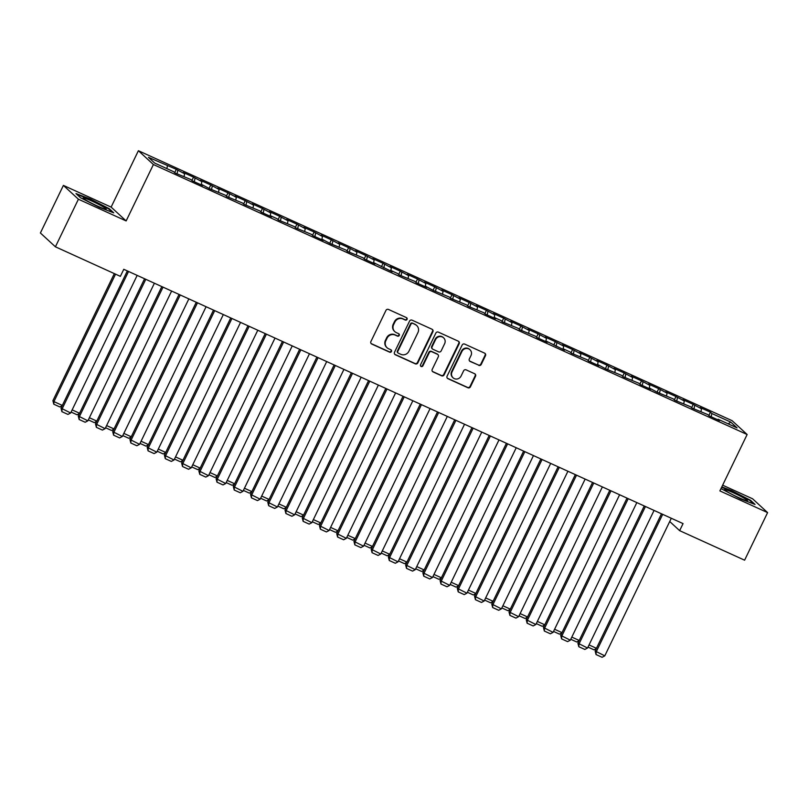 <?xml version="1.0" encoding="UTF-8"?>
<svg xmlns="http://www.w3.org/2000/svg" width="808" height="808" viewBox="0 0 808 808"><rect width="100%" height="100%" fill="white"/><g stroke="black" fill="none" stroke-linecap="round" stroke-linejoin="round"><path stroke-width="1.21" d="M407.05 319.362A1.353 1.293 132.6 0 0 406.454 317.615L388.476 309.444A1.929 1.848 132.6 0 0 385.951 310.403L370.902 341.542A1.929 1.848 132.6 0 0 371.761 344.036L389.729 352.207A1.353 1.293 132.6 0 0 391.224 350.005A1.353 1.293 132.6 0 0 390.9 349.783L388.567 348.733A6.171 5.919 132.6 0 1 385.83 340.734L387.093 338.138A6.171 5.919 132.6 0 1 395.173 335.067L397.506 336.118A1.353 1.293 132.6 0 0 399 333.916A1.353 1.293 132.6 0 0 398.677 333.704L396.344 332.644A6.171 5.919 132.6 0 1 393.607 324.644L394.87 322.049A6.171 5.919 132.6 0 1 402.95 318.978L405.283 320.039A1.353 1.293 132.6 0 0 407.05 319.362M394.839 331.644L394.435 331.27A6.171 5.919 132.6 0 1 393.203 324.271L394.456 321.675A6.171 5.919 132.6 0 1 402.546 318.604L404.869 319.665A1.353 1.293 132.6 0 0 406.555 317.665M371.094 343.521A1.929 1.848 132.6 0 0 371.347 343.663L389.325 351.834A1.353 1.293 132.6 0 0 391.001 349.844M387.062 347.733L386.658 347.359A6.171 5.919 132.6 0 1 385.426 340.36L386.679 337.764A6.171 5.919 132.6 0 1 394.769 334.694L397.102 335.744A1.353 1.293 132.6 0 0 398.778 333.755M478.73 365.357A1.929 1.848 132.6 0 0 481.255 364.398L485.477 355.661A1.929 1.848 132.6 0 0 484.628 353.157L464.671 344.087A1.929 1.848 132.6 0 0 462.146 345.046L447.087 376.185A1.929 1.848 132.6 0 0 447.945 378.679L467.903 387.759A1.929 1.848 132.6 0 0 470.428 386.8L475.528 376.245A1.929 1.848 132.6 0 0 474.68 373.75L466.135 369.862A1.929 1.848 132.6 0 0 463.61 370.821L461.075 376.053A5.161 4.949 132.6 0 1 453.056 377.791A5.161 4.949 132.6 0 1 452.026 371.943L461.944 351.44A5.161 4.949 132.6 0 1 469.953 349.702A5.161 4.949 132.6 0 1 470.983 355.56L469.337 358.974A1.929 1.848 132.6 0 0 470.185 361.469L478.326 364.984A1.929 1.848 132.6 0 0 480.851 364.024L485.073 355.288A1.929 1.848 132.6 0 0 484.881 353.298M683.053 523.604L123.775 269.296L120.362 276.346L55.409 246.804L78.406 199.222L126.139 220.927L153.399 164.529L747.137 434.512L719.878 490.9L767.6 512.605L744.602 560.186L679.639 530.654L683.053 523.604M432.886 331.745A1.929 1.848 132.6 0 0 432.028 329.24L412.07 320.17A1.929 1.848 132.6 0 0 409.545 321.13L394.496 352.268A1.929 1.848 132.6 0 0 395.344 354.762L415.302 363.842A1.929 1.848 132.6 0 0 417.837 362.883L432.886 331.745L432.482 331.371A1.929 1.848 132.6 0 0 432.28 329.381M438.37 332.128L458.328 341.198A1.929 1.848 132.6 0 1 459.186 343.703L444.127 374.841A1.929 1.848 132.6 0 1 441.602 375.801L433.068 371.912A1.929 1.848 132.6 0 1 432.209 369.418L438.31 356.793A1.929 1.848 132.6 0 0 437.461 354.288L431.795 351.712A1.929 1.848 132.6 0 0 429.26 352.672L422.907 365.822A1.353 1.293 132.6 0 1 420.806 366.276A1.353 1.293 132.6 0 1 420.544 364.741L435.845 333.088A1.929 1.848 132.6 0 1 438.37 332.128M153.399 164.529L138.39 150.712L732.129 420.695L747.137 434.512M174.7 172.659L176.306 169.327L148.46 157.338L154.702 163.085L173.659 171.7L175.094 173.033L190.89 179.538L192.324 180.861L202.667 185.567L201.222 184.234L209.555 188.698L225.341 195.203L226.785 196.536L242.572 203.04L244.016 204.363L259.802 210.878L261.247 212.201L271.579 216.898L270.145 215.574L277.033 218.705L278.477 220.039L294.264 226.543L295.708 227.866L311.494 234.381L312.938 235.704L323.271 240.41L321.826 239.077L330.159 243.541L345.955 250.046L347.389 251.379L363.186 257.883L364.62 259.206L374.962 263.913L373.518 262.58L392.193 271.74L390.749 270.417L397.647 273.548L399.081 274.882L414.868 281.386L416.312 282.709L426.654 287.416L425.21 286.082L433.543 290.547L449.329 297.051L450.773 298.384L466.559 304.889L468.004 306.212L483.79 312.726L485.234 314.049L495.567 318.746L494.132 317.423L501.021 320.554L502.465 321.887L518.251 328.391L519.695 329.714L535.482 336.229L536.916 337.552L547.258 342.259L545.814 340.925L564.489 350.086L563.045 348.763L569.943 351.894L571.377 353.227L587.174 359.732L588.608 361.055L598.95 365.761L597.506 364.428L605.838 368.892L621.625 375.397L623.069 376.73L638.855 383.234L640.3 384.558L650.632 389.264L649.198 387.931L657.53 392.395L673.317 398.899L674.761 400.233L690.547 406.737L691.991 408.06L707.778 414.575L709.222 415.898L719.554 420.594L718.12 419.271L717.686 419.746M176.306 169.327L184.638 173.791L184.083 176.447M191.92 180.497L193.536 177.164L183.204 172.458L184.638 173.791M193.536 177.164L201.869 181.618L201.313 184.274M209.151 188.335L210.767 184.992L200.424 180.295L201.869 181.618M210.767 184.992L219.099 189.456L218.544 192.112M226.381 196.162L227.997 192.829L217.655 188.133L219.099 189.456M227.997 192.829L236.33 197.293L235.774 199.95M243.612 204L245.228 200.667L234.886 195.96L236.33 197.293M245.228 200.667L253.561 205.121L253.005 207.787M260.843 211.837L262.459 208.504L252.116 203.798L253.561 205.121M262.459 208.504L270.791 212.958L270.236 215.615M278.073 219.665L279.689 216.332L269.347 211.635L270.791 212.958M279.689 216.332L288.022 220.796L287.466 223.452M295.304 227.502L296.92 224.169L286.577 219.463L288.022 220.796M296.92 224.169L305.252 228.624L304.687 231.29M312.534 235.34L314.14 232.007L303.808 227.3L305.252 228.624M314.14 232.007L322.473 236.461L321.917 239.118M329.765 243.168L331.371 239.835L321.039 235.138L322.473 236.461M331.371 239.835L339.703 244.299L339.148 246.955M346.996 251.005L348.601 247.672L338.269 242.976L339.703 244.299M348.601 247.672L356.934 252.136L356.379 254.793M364.226 258.843L365.832 255.51L355.5 250.803L356.934 252.136M365.832 255.51L374.165 259.964L373.609 262.62M381.457 266.67L383.063 263.337L372.73 258.641L374.165 259.964M383.063 263.337L391.395 267.801L390.84 270.458M398.687 274.508L400.293 271.175L389.961 266.478L391.395 267.801M400.293 271.175L408.626 275.639L408.07 278.295M415.908 282.346L417.524 279.012L407.181 274.306L408.626 275.639M417.524 279.012L425.856 283.467L425.301 286.133M433.139 290.183L434.755 286.84L424.412 282.144L425.856 283.467M434.755 286.84L443.087 291.304L442.531 293.961M450.369 298.011L451.985 294.678L441.643 289.981L443.087 291.304M451.985 294.678L460.318 299.142L459.762 301.798M467.6 305.848L469.216 302.515L458.873 297.809L460.318 299.142M469.216 302.515L477.548 306.969L476.993 309.636M484.83 313.686L486.446 310.353L476.104 305.646L477.548 306.969M486.446 310.353L494.779 314.807L494.223 317.463M502.061 321.513L503.677 318.18L493.334 313.484L494.779 314.807M503.677 318.18L512.009 322.644L511.454 325.301M519.291 329.351L520.908 326.018L510.565 321.311L512.009 322.644M520.908 326.018L529.23 330.472L528.674 333.138M536.522 337.189L538.128 333.856L527.796 329.149L529.23 330.472M538.128 333.856L546.46 338.31L545.905 340.966M553.753 345.016L555.359 341.683L545.026 336.986L546.46 338.31M555.359 341.683L563.691 346.147L563.136 348.804M570.983 352.854L572.589 349.521L562.257 344.824L563.691 346.147M572.589 349.521L580.922 353.985L580.366 356.641M588.214 360.691L589.82 357.358L579.487 352.652L580.922 353.985M589.82 357.358L598.152 361.812L597.597 364.469M605.445 368.519L607.05 365.186L596.718 360.489L598.152 361.812M607.05 365.186L615.383 369.65L614.827 372.306M622.665 376.356L624.281 373.023L613.939 368.327L615.383 369.65M624.281 373.023L632.614 377.488L632.058 380.144M639.896 384.194L641.512 380.861L631.169 376.154L632.614 377.488M641.512 380.861L649.844 385.315L649.289 387.981M657.126 392.031L658.742 388.688L648.4 383.992L649.844 385.315M658.742 388.688L667.075 393.153L666.519 395.809M674.357 399.859L675.973 396.526L665.63 391.829L667.075 393.153M675.973 396.526L684.305 400.99L683.75 403.647M691.587 407.697L693.203 404.364L682.861 399.657L684.305 400.99M693.203 404.364L701.536 408.818L700.98 411.484M708.818 415.534L710.434 412.201L700.092 407.495L701.536 408.818M710.434 412.201L711.868 413.524L730.826 422.14L737.068 427.886L718.12 419.271M711.868 413.524L711.181 416.797M730.826 422.14L728.119 423.826M694.638 405.687L693.961 408.959M677.407 397.849L676.73 401.121M660.176 390.022L659.5 393.294M642.946 382.184L642.269 385.456M625.725 374.346L625.038 377.619M608.495 366.519L607.808 369.791M591.264 358.681L590.577 361.954M574.034 350.844L573.347 354.116M556.803 343.016L556.116 346.279M539.572 335.179L538.885 338.451M522.342 327.341L521.655 330.613M505.111 319.503L504.424 322.776M487.881 311.676L487.204 314.948M470.65 303.838L469.973 307.111M453.419 296.001L452.743 299.273M436.189 288.173L435.512 291.446M418.968 280.336L418.281 283.608M401.738 272.498L401.051 275.77M384.507 264.671L383.82 267.943M367.276 256.833L366.59 260.105M350.046 248.995L349.359 252.268M332.815 241.168L332.128 244.43M315.585 233.33L314.898 236.603M298.354 225.493L297.667 228.765M281.123 217.655L280.447 220.927M263.893 209.828L263.216 213.1M246.662 201.99L245.986 205.262M229.432 194.152L228.755 197.425M212.211 186.325L211.524 189.597M194.981 178.487L194.294 181.76M177.75 170.65L177.063 173.922M669.721 521.514L679.639 530.654M767.6 512.605L752.591 498.788L722.645 485.174M126.139 220.927L111.13 207.111L63.398 185.406L78.406 199.222M63.398 185.406L40.4 232.987L55.409 246.804M111.13 207.111L138.39 150.712M167.407 165.953L166.852 168.609M109.221 208.686L90.334 199.041L75.972 193.567L80.487 197.728L99.374 207.363L113.746 212.847L109.221 208.686L108.969 209.201M720.989 488.598L740.663 498.97L755.036 504.445L750.511 500.283L731.624 490.648L721.807 486.901M394.688 354.257A1.929 1.848 132.6 0 0 394.94 354.389L414.898 363.469A1.929 1.848 132.6 0 0 417.423 362.509L432.482 331.371M412.767 323.442A1.353 1.293 132.6 0 0 410.989 324.109L397.778 351.44A1.353 1.293 132.6 0 0 398.384 353.187L400.829 354.308A6.171 5.919 132.6 0 0 408.919 351.228L417.948 332.553A6.171 5.919 132.6 0 0 415.211 324.553L412.353 323.069A1.353 1.293 132.6 0 0 410.585 323.735L410.989 324.109M398.051 352.975L397.647 352.601A1.353 1.293 132.6 0 1 397.374 351.066L410.585 323.735M416.716 325.553L416.312 325.18A6.171 5.919 132.6 0 0 414.807 324.18L415.211 324.553M412.353 323.069L414.807 324.18M432.401 371.397A1.929 1.848 132.6 0 0 432.654 371.539L441.198 375.427A1.929 1.848 132.6 0 0 443.723 374.468L458.772 343.329A1.929 1.848 132.6 0 0 458.58 341.34M437.926 354.601L437.522 354.227A1.929 1.848 132.6 0 0 437.047 353.914L431.381 351.339A1.929 1.848 132.6 0 0 428.856 352.298L422.503 365.448L422.907 365.822M420.625 366.064A1.353 1.293 132.6 0 0 422.503 365.448M444.642 343.683A5.161 4.949 132.6 0 0 443.612 337.835A5.161 4.949 132.6 0 0 435.603 339.572L432.108 346.794A1.929 1.848 132.6 0 0 432.967 349.288L438.633 351.864A1.929 1.848 132.6 0 0 441.158 350.904L444.642 343.683M443.612 337.835L443.208 337.461A5.161 4.949 132.6 0 0 435.189 339.198L435.603 339.572M432.492 348.985L432.088 348.612A1.929 1.848 132.6 0 1 431.704 346.42L435.189 339.198M469.529 360.954A1.929 1.848 132.6 0 0 469.781 361.095L478.326 364.984M469.953 349.702L469.549 349.329A5.161 4.949 132.6 0 0 461.53 351.066L461.944 351.44M453.056 377.791L452.652 377.417A5.161 4.949 132.6 0 1 451.621 371.569L461.53 351.066M447.289 378.164A1.929 1.848 132.6 0 0 447.541 378.306L467.499 387.386A1.929 1.848 132.6 0 0 470.024 386.426L475.124 375.871A1.929 1.848 132.6 0 0 474.932 373.882M750.258 500.809L750.511 500.283M114.342 273.599L52.914 400.667L53.924 401.606L115.544 274.154M62.206 405.697L59.832 406.949L53.803 404.202L53.924 401.606L62.337 405.424M53.803 404.202L52.914 400.667M137.168 275.387L70.65 412.989L61.024 408.141L61.913 411.676L62.034 409.07L128.553 271.468M127.361 270.922L61.024 408.141M70.65 412.989L67.953 414.413L61.913 411.676M72.154 409.888L79.568 413.262M79.437 413.534L77.063 414.777L71.104 412.07M89.385 417.726L96.798 421.099M96.667 421.372L94.294 422.614L88.325 419.897M154.399 283.224L87.88 420.827L78.255 415.979L79.144 419.504L79.265 416.908L145.783 279.305M144.582 278.76L78.255 415.979M87.88 420.827L85.173 422.251L79.144 419.504M171.629 291.052L105.111 428.664L95.485 423.806L96.374 427.341L96.495 424.745L163.014 287.143M161.812 286.598L95.485 423.806M105.111 428.664L102.404 430.088L96.374 427.341M103.06 206.757A12.766 1.081 25.8 0 0 89.88 200.172A12.766 1.081 25.8 0 0 83.244 198.202A12.766 1.081 25.8 0 0 86.305 200.364A12.766 1.081 25.8 0 0 97.899 206.252A12.766 1.081 25.8 0 0 105.989 209.201A12.766 1.081 25.8 0 0 103.06 206.757M76.881 194.405L90.304 199.526L108.605 208.868L112.352 212.312M744.36 498.354A12.766 1.081 25.8 0 0 731.169 491.769A12.766 1.081 25.8 0 0 724.534 489.799A12.766 1.081 25.8 0 0 727.594 491.961A12.766 1.081 25.8 0 0 739.189 497.849A12.766 1.081 25.8 0 0 747.279 500.798A12.766 1.081 25.8 0 0 744.36 498.354M721.605 487.315L731.594 491.123L749.895 500.465L753.642 503.919M106.605 425.564L114.019 428.937M113.888 429.2L111.524 430.452L105.555 427.735M123.836 433.391L131.249 436.764M131.118 437.037L128.755 438.279L122.786 435.573M188.86 298.889L122.341 436.492L112.716 431.644L113.605 435.179L113.726 432.583L180.245 294.971M179.043 294.425L112.716 431.644M122.341 436.492L119.635 437.916L113.605 435.179M206.091 306.727L139.572 444.329L129.947 439.481L130.835 443.006L130.957 440.411L197.475 302.808M196.273 302.263L129.947 439.481M139.572 444.329L136.865 445.753L130.835 443.006M141.067 441.229L148.48 444.602M148.349 444.875L145.985 446.117L140.016 443.41M223.321 314.565L156.803 452.167L147.177 447.309L148.066 450.844L148.187 448.248L214.706 310.646M213.504 310.1L147.177 447.309M156.803 452.167L154.096 453.591L148.066 450.844M158.297 449.066L165.711 452.44M165.579 452.702L163.216 453.955L157.247 451.238M240.552 322.392L174.033 459.994L164.398 455.146L165.297 458.681L165.418 456.086L231.936 318.473M230.734 317.928L164.398 455.146M174.033 459.994L171.326 461.419L165.297 458.681M175.528 456.904L182.941 460.267M182.81 460.54L180.447 461.792L174.477 459.075M257.782 330.23L191.264 467.832L181.628 462.984L182.527 466.519L182.648 463.913L249.167 326.311M247.965 325.765L181.628 462.984M191.264 467.832L188.557 469.256L182.527 466.519M192.758 464.731L200.172 468.105M200.041 468.377L197.677 469.62L191.708 466.913M275.013 338.067L208.494 475.67L198.859 470.822L199.758 474.346L199.879 471.751L266.398 334.148M265.196 333.603L198.859 470.822M208.494 475.67L205.787 477.094L199.758 474.346M209.989 472.569L217.403 475.942M217.271 476.215L214.908 477.457L208.939 474.74M292.244 345.895L225.725 483.507L216.089 478.649L216.988 482.184L217.11 479.588L283.628 341.976M282.426 341.43L216.089 478.649M225.725 483.507L223.018 484.921L216.988 482.184M227.22 480.406L234.633 483.77M234.502 484.043L232.138 485.295L226.169 482.578M309.474 353.732L242.945 491.335L233.32 486.487L234.219 490.022L234.33 487.416L300.859 349.814M299.657 349.268L233.32 486.487M242.945 491.335L240.249 492.759L234.219 490.022M244.45 488.234L251.864 491.607M251.732 491.88L249.359 493.122L243.4 490.416M326.705 361.57L260.176 499.172L250.551 494.324L251.45 497.849L251.561 495.254L318.089 357.651M316.887 357.106L250.551 494.324M260.176 499.172L257.479 500.596L251.45 497.849M261.681 496.072L269.094 499.445M268.963 499.718L266.589 500.96L260.631 498.243M343.925 369.397L277.407 507.01L267.781 502.152L268.67 505.687L268.791 503.091L335.32 365.489M334.118 364.933L267.781 502.152M277.407 507.01L274.71 508.434L268.67 505.687M278.911 503.909L286.325 507.283M286.194 507.545L283.82 508.798L277.861 506.081M361.156 377.235L294.637 514.837L285.012 509.989L285.901 513.524L286.022 510.919L352.541 373.316M351.339 372.771L285.012 509.989M294.637 514.837L291.93 516.261L285.901 513.524M296.142 511.737L303.555 515.11M303.424 515.383L301.051 516.625L295.082 513.918M378.386 385.073L311.868 522.675L302.243 517.827L303.131 521.352L303.252 518.756L369.771 381.154M368.569 380.608L302.243 517.827M311.868 522.675L309.161 524.099L303.131 521.352M313.363 519.574L320.776 522.948M320.655 523.22L318.281 524.463L312.312 521.746M395.617 392.9L329.098 530.513L319.473 525.655L320.362 529.19L320.483 526.594L387.002 388.991M385.8 388.446L319.473 525.655M329.098 530.513L326.392 531.937L320.362 529.19M330.593 527.412L338.007 530.785M337.875 531.048L335.512 532.3L329.543 529.583M412.848 400.738L346.329 538.34L336.704 533.492L337.593 537.027L337.714 534.431L404.232 396.819M403.03 396.274L336.704 533.492M346.329 538.34L343.622 539.764L337.593 537.027M347.824 535.25L355.237 538.613M355.106 538.885L352.743 540.128L346.773 537.421M430.078 408.575L363.56 546.178L353.934 541.33L354.823 544.855L354.944 542.259L421.463 404.656M420.261 404.111L353.934 541.33M363.56 546.178L360.853 547.602L354.823 544.855M365.054 543.077L372.468 546.45M372.337 546.723L369.973 547.965L364.004 545.259M447.309 416.413L380.79 554.015L371.155 549.157L372.054 552.692L372.175 550.096L438.694 412.494M437.492 411.949L371.155 549.157M380.79 554.015L378.083 555.439L372.054 552.692M382.285 550.915L389.698 554.288M389.567 554.551L387.204 555.803L381.235 553.086M464.539 424.24L398.021 561.843L388.385 556.995L389.284 560.53L389.406 557.934L455.924 420.322M454.722 419.776L388.385 556.995M398.021 561.843L395.314 563.267L389.284 560.53M399.516 558.752L406.929 562.115M406.798 562.388L404.434 563.641L398.465 560.924M481.77 432.078L415.251 569.68L405.616 564.832L406.515 568.367L406.636 565.762L473.155 428.159M471.953 427.614L405.616 564.832M415.251 569.68L412.545 571.105L406.515 568.367M416.746 566.58L424.16 569.953M424.028 570.226L421.665 571.468L415.696 568.761M499.001 439.916L432.482 577.518L422.847 572.67L423.745 576.195L423.867 573.599L490.385 435.997M489.183 435.451L422.847 572.67M432.482 577.518L429.775 578.942L423.745 576.195M433.977 574.417L441.39 577.791M441.259 578.063L438.896 579.306L432.926 576.589M516.231 447.743L449.702 585.356L440.077 580.498L440.976 584.033L441.087 581.437L507.616 443.834M506.414 443.279L440.077 580.498M449.702 585.356L447.006 586.77L440.976 584.033M451.207 582.255L458.621 585.618M458.49 585.891L456.116 587.143L450.157 584.426M468.438 590.082L475.851 593.456M475.72 593.729L473.347 594.971L467.388 592.264M485.669 597.92L493.082 601.293M492.951 601.566L490.577 602.808L484.618 600.091M502.899 605.758L510.313 609.131M510.181 609.394L507.808 610.646L501.839 607.929M520.12 613.585L527.533 616.959M527.412 617.231L525.038 618.474L519.069 615.767M537.35 621.423L544.764 624.796M544.632 625.069L542.269 626.311L536.3 623.594M554.581 629.26L561.994 632.634M561.863 632.896L559.5 634.149L553.53 631.432M533.462 455.581L466.933 593.183L457.308 588.335L458.207 591.87L458.318 589.264L524.846 451.662M523.645 451.116L457.308 588.335M466.933 593.183L464.236 594.607L458.207 591.87M550.682 463.418L484.164 601.021L474.538 596.173L475.437 599.698L475.548 597.102L542.077 459.5M540.875 458.954L474.538 596.173M484.164 601.021L481.467 602.445L475.437 599.698M567.913 471.246L501.394 608.858L491.769 604L492.658 607.535L492.779 604.94L559.298 467.337M558.096 466.792L491.769 604M501.394 608.858L498.688 610.282L492.658 607.535M585.144 479.083L518.625 616.686L509 611.838L509.888 615.373L510.01 612.767L576.528 475.165M575.326 474.619L509 611.838M518.625 616.686L515.918 618.11L509.888 615.373M602.374 486.921L535.856 624.523L526.23 619.675L527.119 623.2L527.24 620.605L593.759 483.002M592.557 482.457L526.23 619.675M535.856 624.523L533.149 625.947L527.119 623.2M619.605 494.759L553.086 632.361L543.461 627.503L544.35 631.038L544.471 628.442L610.989 490.84M609.788 490.294L543.461 627.503M553.086 632.361L550.379 633.785L544.35 631.038M636.835 502.586L570.317 640.188L560.691 635.34L561.58 638.875L561.701 636.28L628.22 498.667M627.018 498.122L560.691 635.34M570.317 640.188L567.61 641.613L561.58 638.875M571.812 637.098L579.225 640.461M579.094 640.734L576.73 641.976L570.761 639.269M654.066 510.424L587.547 648.026L577.912 643.178L578.811 646.713L578.932 644.107L645.451 506.505M644.249 505.959L577.912 643.178M587.547 648.026L584.84 649.45L578.811 646.713M589.042 644.925L596.455 648.299M596.324 648.572L593.961 649.814L587.992 647.107M671.297 518.261L604.778 655.864L595.143 651.006L596.041 654.541L596.163 651.945L662.681 514.342M661.479 513.797L595.143 651.006M604.778 655.864L602.071 657.288L596.041 654.541"/></g></svg>
